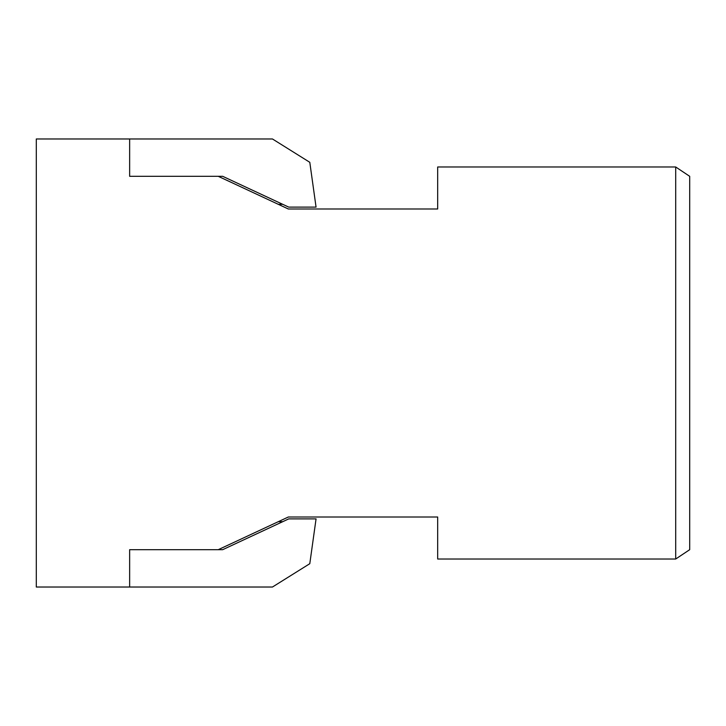 <?xml version="1.0" encoding="UTF-8"?>
<svg xmlns="http://www.w3.org/2000/svg" width="726" height="726" viewBox="0 0 726 726"><rect width="100%" height="100%" fill="white"/><g stroke="black" fill="none" stroke-linecap="round" stroke-linejoin="round"><path stroke-width="1.09" d="M358.335 208.988L437.678 208.988L437.678 166.98L675.697 166.98L689.7 176.318L689.7 549.682L675.697 559.02L437.678 559.02L437.678 517.012L288.322 517.012L218.263 549.682L129.645 549.682L129.645 587.025L36.3 587.025L36.3 138.975L272.459 138.975L309.793 162.306L316.064 207.119L288.739 207.119L222.682 176.318L129.645 176.318L129.645 138.975M218.263 549.682L222.682 549.682L288.739 518.881L316.064 518.881L309.793 563.694L272.459 587.025L129.645 587.025M675.697 559.02L675.697 166.98M437.678 208.988L288.322 208.988L218.263 176.318M358.335 517.012L437.678 517.012M344.333 517.012L288.322 517.012M344.333 208.988L288.322 208.988M282.732 204.315L278.321 204.315M282.732 521.685L278.321 521.685"/></g></svg>
